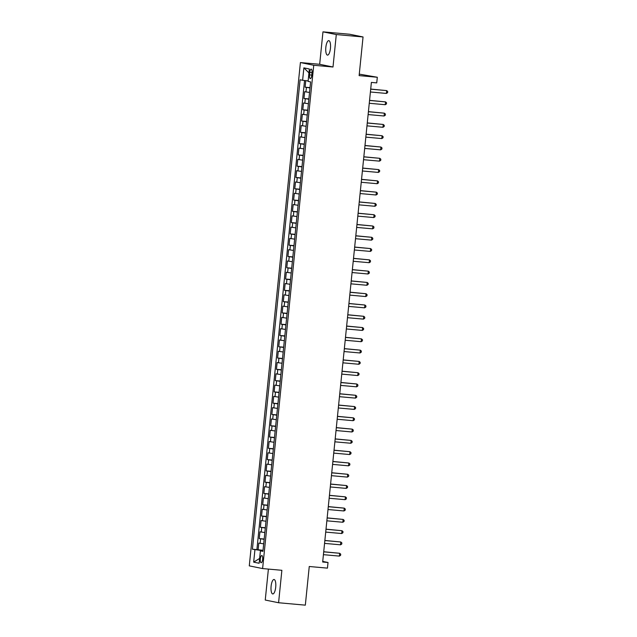 <?xml version="1.0" encoding="UTF-8"?>
<svg xmlns="http://www.w3.org/2000/svg" width="637" height="637" viewBox="0 0 637 637"><rect width="100%" height="100%" fill="white"/><g stroke="black" fill="none" stroke-linecap="round" stroke-linejoin="round"><path stroke-width="0.96" d="M275.71 587.187A7.262 2.341 -84.9 0 0 274.053 579.487A7.262 2.341 -84.9 0 0 271.099 586.255A7.262 2.341 -84.9 0 0 272.755 593.955A7.262 2.341 -84.9 0 0 275.71 587.187M330.444 48.34A7.262 2.341 -84.9 0 0 328.788 40.641A7.262 2.341 -84.9 0 0 325.833 47.409A7.262 2.341 -84.9 0 0 327.49 55.108A7.262 2.341 -84.9 0 0 330.444 48.34M262.627 559.358A3.631 1.17 -84.9 0 0 261.799 555.504A3.631 1.17 -84.9 0 0 260.326 558.888A3.631 1.17 -84.9 0 0 261.154 562.742A3.631 1.17 -84.9 0 0 262.627 559.358M268.392 569.088L265.247 600.038L278.584 602.745L305.33 605.15L309.256 566.5L327.45 568.132L328.023 562.495L322.736 561.42M300.409 62.561L249.282 565.863L262.611 568.57L313.738 65.269L300.409 62.561L319.67 64.297L333 67.004L336.296 34.557L322.967 31.85L319.67 64.297M322.967 31.85L349.721 34.255L363.05 36.962L359.125 75.612L377.311 77.252L359.276 74.123M336.296 34.557L363.05 36.962M305.768 80.66L305.107 87.197L310.028 87.635M309.542 92.445L304.645 91.704L303.96 98.48L308.881 98.918M308.396 103.727L303.499 102.995L302.814 109.763L307.735 110.209M307.249 115.01L302.352 114.278L301.667 121.046L306.596 121.492M306.102 126.293L301.205 125.561L300.521 132.329L305.449 132.775M304.956 137.584L300.067 136.844L299.374 143.62L304.303 144.058M303.809 148.867L298.92 148.134L298.227 154.902L303.156 155.348M302.663 160.15L297.774 159.417L297.081 166.185L302.01 166.631M301.516 171.433L296.627 170.7L295.934 177.468L300.863 177.914M300.369 182.715L295.48 181.983L294.788 188.759L299.716 189.197M299.223 194.006L294.334 193.274L293.641 200.042L298.57 200.488M298.084 205.289L293.187 204.557L292.494 211.325L297.423 211.771M296.938 216.572L292.041 215.839L291.348 222.608L296.277 223.054M295.791 227.855L290.894 227.122L290.201 233.898L295.13 234.336M294.644 239.146L289.747 238.413L289.063 245.181L293.983 245.619M293.498 250.429L288.601 249.696L287.916 256.464L292.837 256.91M292.351 261.711L287.454 260.979L286.769 267.747L291.69 268.193M291.205 272.994L286.308 272.262L285.623 279.038L290.544 279.476M290.058 284.285L285.161 283.545L284.476 290.321L289.397 290.759M288.911 295.568L284.014 294.835L283.33 301.604L288.25 302.049M287.765 306.851L282.868 306.118L282.183 312.886L287.104 313.332M286.618 318.134L281.721 317.401L281.036 324.177L285.957 324.615M285.472 329.425L280.575 328.684L279.89 335.46L284.811 335.898M284.325 340.707L279.428 339.975L278.743 346.743L283.664 347.189M283.178 351.99L278.281 351.258L277.597 358.026L282.517 358.472M282.032 363.273L277.135 362.541L276.45 369.309L281.371 369.755M280.885 374.556L275.988 373.823L275.303 380.6L280.224 381.037M279.739 385.847L274.842 385.114L274.157 391.882L279.086 392.328M278.592 397.13L273.695 396.397L273.01 403.165L277.939 403.611M277.445 408.413L272.556 407.68L271.864 414.448L276.792 414.894M276.299 419.695L271.41 418.963L270.717 425.739L275.646 426.177M275.152 430.986L270.263 430.254L269.57 437.022L274.499 437.468M274.006 442.269L269.117 441.537L268.424 448.305L273.353 448.751M272.859 453.552L267.97 452.819L267.277 459.588L272.206 460.033M271.712 464.835L266.823 464.102L266.131 470.878L271.059 471.316M270.574 476.126L265.677 475.385L264.984 482.161L269.913 482.599M269.427 487.409L264.53 486.676L263.837 493.444L268.766 493.89M268.281 498.691L263.384 497.959L262.691 504.727L267.62 505.173M267.134 509.974L262.237 509.242L261.552 516.018L266.473 516.456M265.987 521.265L261.09 520.525L260.406 527.301L265.326 527.739M264.841 532.548L259.944 531.815L259.259 538.583L264.18 539.029M377.311 77.252L376.738 82.89L371.387 82.412L322.672 562.009L328.023 562.495M309.773 72.411L309.526 74.895A3.519 1.131 -84.9 0 0 310.323 78.622A3.519 1.131 -84.9 0 0 311.756 75.349L312.011 72.865A3.519 1.131 -84.9 0 0 311.206 69.13A3.519 1.131 -84.9 0 0 309.773 72.411L312.034 72.61M262.97 550.925L260.406 550.846L262.93 551.355L310.609 81.91L308.093 81.401L309.351 68.987L303.873 67.872L302.615 80.286L300.091 79.776L252.411 549.221L260.652 550.408L260.605 550.846M260.406 550.846L259.148 563.259L253.669 562.145L254.927 549.731M310.004 87.93L305.107 87.197M304.55 80.517L256.902 549.62L263.033 550.312M263.694 543.831L258.797 543.098L258.112 549.866M264.148 539.316L259.259 538.583M265.295 528.033L260.406 527.301M266.441 516.75L261.552 516.018M267.588 505.459L262.691 504.727M268.734 494.177L263.837 493.444M269.881 482.894L264.984 482.161M271.028 471.611L266.131 470.878M272.174 460.32L267.277 459.588M273.321 449.037L268.424 448.305M274.467 437.754L269.57 437.022M275.614 426.472L270.717 425.739M276.761 415.189L271.864 414.448M277.907 403.898L273.01 403.165M279.054 392.615L274.157 391.882M280.2 381.332L275.303 380.6M281.347 370.049L276.45 369.309M282.494 358.758L277.597 358.026M283.64 347.476L278.743 346.743M284.787 336.193L279.89 335.46M285.933 324.91L281.036 324.177M287.08 313.619L282.183 312.886M288.219 302.336L283.33 301.604M289.365 291.053L284.476 290.321M290.512 279.77L285.623 279.038M291.658 268.48L286.769 267.747M292.805 257.197L287.916 256.464M293.952 245.914L289.063 245.181M295.098 234.631L290.201 233.898M296.245 223.348L291.348 222.608M297.391 212.057L292.494 211.325M298.538 200.774L293.641 200.042M299.685 189.492L294.788 188.759M300.831 178.209L295.934 177.468M301.978 166.918L297.081 166.185M303.124 155.635L298.227 154.902M304.271 144.352L299.374 143.62M305.418 133.069L300.521 132.329M306.564 121.778L301.667 121.046M307.711 110.496L302.814 109.763M308.857 99.213L303.96 98.48M333 67.004L313.738 65.269M278.584 602.745L281.873 570.298L262.611 568.57M263.001 550.623L260.652 550.408M308.141 80.939L302.615 80.286M256.902 549.62L252.411 549.221M308.953 72.881L303.873 67.872M253.669 562.145L259.633 558.442M370.702 89.172L386.683 90.605L386.396 93.432L370.416 91.991M370.71 89.069L386.683 90.605L387.718 91.521L387.599 92.652L386.396 93.432M369.556 100.455L385.536 101.896L385.25 104.715L369.269 103.274M369.564 100.351L385.536 101.896L386.571 102.812L386.452 103.935L385.25 104.715M368.409 111.738L384.39 113.179L384.103 115.998L368.122 114.564M368.417 111.642L384.39 113.179L385.425 114.095L385.305 115.225L384.103 115.998M367.262 123.029L383.243 124.462L382.956 127.281L366.976 125.847M367.278 122.925L383.243 124.462L384.278 125.378L384.167 126.508L382.956 127.281M366.116 134.311L382.096 135.745L381.81 138.571L365.829 137.13M366.132 134.208L382.096 135.745L383.132 136.66L383.02 137.791L381.81 138.571M364.969 145.594L380.95 147.036L380.663 149.854L364.683 148.413M364.985 145.491L380.95 147.036L381.985 147.951L381.874 149.074L380.663 149.854M363.823 156.877L379.803 158.318L379.517 161.137L363.536 159.704M363.838 156.782L379.803 158.318L380.838 159.234L380.727 160.365L379.517 161.137M362.676 168.168L378.657 169.601L378.37 172.42L362.389 170.987M362.692 168.064L378.657 169.601L379.692 170.517L379.58 171.648L378.37 172.42M361.529 179.451L377.51 180.884L377.223 183.711L361.243 182.27M361.545 179.347L377.51 180.884L378.545 181.8L378.434 182.93L377.223 183.711M360.383 190.734L376.363 192.167L376.077 194.994L360.096 193.552M360.399 190.63L376.363 192.167L377.399 193.091L377.287 194.213L376.077 194.994M359.244 202.017L375.217 203.458L374.93 206.277L358.957 204.843M359.252 201.921L375.217 203.458L376.252 204.373L376.141 205.504L374.93 206.277M358.098 213.299L374.07 214.741L373.784 217.559L357.811 216.126M358.105 213.204L374.07 214.741L375.105 215.656L374.994 216.787L373.784 217.559M356.951 224.59L372.924 226.024L372.637 228.842L356.664 227.409M356.959 224.487L372.924 226.024L373.959 226.939L373.847 228.07L372.637 228.842M355.804 235.873L371.777 237.306L371.49 240.133L355.518 238.692M355.812 235.77L371.777 237.306L372.812 238.23L372.701 239.353L371.49 240.133M354.658 247.156L370.63 248.597L370.344 251.416L354.371 249.975M354.666 247.052L370.63 248.597L371.666 249.513L371.554 250.636L370.344 251.416M353.511 258.439L369.484 259.88L369.197 262.699L353.224 261.266M353.519 258.343L369.484 259.88L370.519 260.796L370.408 261.926L369.197 262.699M352.365 269.73L368.337 271.163L368.051 273.982L352.078 272.548M352.372 269.626L368.337 271.163L369.372 272.079L369.261 273.209L368.051 273.982M351.218 281.013L367.199 282.446L366.912 285.272L350.931 283.831M351.226 280.909L367.199 282.446L368.226 283.361L368.114 284.492L366.912 285.272M350.071 292.295L366.052 293.737L365.765 296.555L349.785 295.114M350.079 292.192L366.052 293.737L367.087 294.652L366.968 295.775L365.765 296.555M348.925 303.578L364.905 305.019L364.619 307.838L348.638 306.405M348.933 303.483L364.905 305.019L365.941 305.935L365.821 307.066L364.619 307.838M347.778 314.869L363.759 316.302L363.472 319.121L347.491 317.688M347.786 314.766L363.759 316.302L364.794 317.218L364.675 318.349L363.472 319.121M346.632 326.152L362.612 327.585L362.326 330.412L346.345 328.971M346.639 326.048L362.612 327.585L363.647 328.501L363.528 329.632L362.326 330.412M345.485 337.435L361.466 338.876L361.179 341.695L345.198 340.254M345.493 337.331L361.466 338.876L362.501 339.792L362.381 340.914L361.179 341.695M344.338 348.718L360.319 350.159L360.032 352.978L344.052 351.544M344.346 348.622L360.319 350.159L361.354 351.075L361.235 352.205L360.032 352.978M343.192 360.009L359.172 361.442L358.886 364.26L342.905 362.827M343.2 359.905L359.172 361.442L360.208 362.357L360.088 363.488L358.886 364.26M342.045 371.291L358.026 372.725L357.739 375.551L341.758 374.11M342.053 371.188L358.026 372.725L359.061 373.64L358.942 374.771L357.739 375.551M340.899 382.574L356.879 384.007L356.593 386.834L340.612 385.393M340.906 382.471L356.879 384.007L357.914 384.931L357.795 386.054L356.593 386.834M339.752 393.857L355.733 395.298L355.446 398.117L339.465 396.684M339.768 393.762L355.733 395.298L356.768 396.214L356.656 397.345L355.446 398.117M338.605 405.14L354.586 406.581L354.299 409.4L338.319 407.967M338.621 405.044L354.586 406.581L355.621 407.497L355.51 408.628L354.299 409.4M337.459 416.431L353.439 417.864L353.153 420.691L337.172 419.25M337.475 416.327L353.439 417.864L354.475 418.78L354.363 419.91L353.153 420.691M336.312 427.714L352.293 429.147L352.006 431.974L336.025 430.532M336.328 427.61L352.293 429.147L353.328 430.071L353.216 431.193L352.006 431.974M335.166 438.997L351.146 440.438L350.86 443.256L334.879 441.815M335.181 438.893L351.146 440.438L352.181 441.353L352.07 442.484L350.86 443.256M334.019 450.279L350 451.721L349.713 454.539L333.732 453.106M334.035 450.184L350 451.721L351.035 452.636L350.923 453.767L349.713 454.539M332.88 461.57L348.853 463.003L348.566 465.822L332.594 464.389M332.888 461.467L348.853 463.003L349.888 463.919L349.777 465.05L348.566 465.822M331.734 472.853L347.706 474.286L347.42 477.113L331.447 475.672M331.742 472.75L347.706 474.286L348.742 475.202L348.63 476.333L347.42 477.113M330.587 484.136L346.56 485.577L346.273 488.396L330.3 486.955M330.595 484.032L346.56 485.577L347.595 486.493L347.483 487.616L346.273 488.396M329.44 495.419L345.413 496.86L345.127 499.679L329.154 498.245M329.448 495.323L345.413 496.86L346.448 497.776L346.337 498.906L345.127 499.679M328.294 506.71L344.267 508.143L343.98 510.962L328.007 509.528M328.302 506.606L344.267 508.143L345.302 509.059L345.19 510.189L343.98 510.962M327.147 517.992L343.12 519.426L342.833 522.252L326.861 520.811M327.155 517.889L343.12 519.426L344.155 520.341L344.044 521.472L342.833 522.252M326.001 529.275L341.973 530.717L341.687 533.535L325.714 532.094M326.009 529.172L341.973 530.717L343.009 531.632L342.897 532.755L341.687 533.535M324.854 540.558L340.827 541.999L340.54 544.818L324.567 543.385M324.862 540.463L340.827 541.999L341.862 542.915L341.75 544.046L340.54 544.818M323.707 551.849L339.688 553.282L339.402 556.101L323.421 554.668M323.715 551.746L339.688 553.282L340.723 554.198L340.604 555.329L339.402 556.101M305.959 91.975L306.421 87.46M260.111 543.361L260.573 538.854M261.258 532.078L261.719 527.563M262.404 520.795L262.866 516.281M263.551 509.512L264.013 504.998M264.697 498.222L265.159 493.715M265.844 486.939L266.306 482.424M266.991 475.656L267.452 471.141M268.137 464.373L268.591 459.858M269.284 453.09L269.738 448.575M270.43 441.799L270.884 437.285M271.577 430.516L272.031 426.002M272.724 419.234L273.177 414.719M273.87 407.951L274.324 403.436M275.017 396.66L275.471 392.145M276.163 385.377L276.617 380.862M277.31 374.094L277.764 369.579M278.449 362.811L278.91 358.297M279.595 351.52L280.057 347.014M280.742 340.238L281.204 335.723M281.888 328.955L282.35 324.44M283.035 317.672L283.497 313.157M284.182 306.381L284.643 301.874M285.328 295.098L285.79 290.583M286.475 283.815L286.937 279.301M287.621 272.532L288.083 268.018M288.768 261.25L289.23 256.735M289.915 249.959L290.376 245.444M291.061 238.676L291.523 234.161M292.208 227.393L292.67 222.878M293.354 216.11L293.816 211.595M294.501 204.819L294.955 200.305M295.648 193.537L296.101 189.022M296.794 182.254L297.248 177.739M297.941 170.971L298.395 166.456M299.087 159.68L299.541 155.173M300.234 148.397L300.688 143.882M301.381 137.114L301.834 132.6M302.527 125.831L302.981 121.317M303.674 114.541L304.128 110.034M304.82 103.258L305.274 98.743M311.78 75.094L309.526 74.895"/></g></svg>

